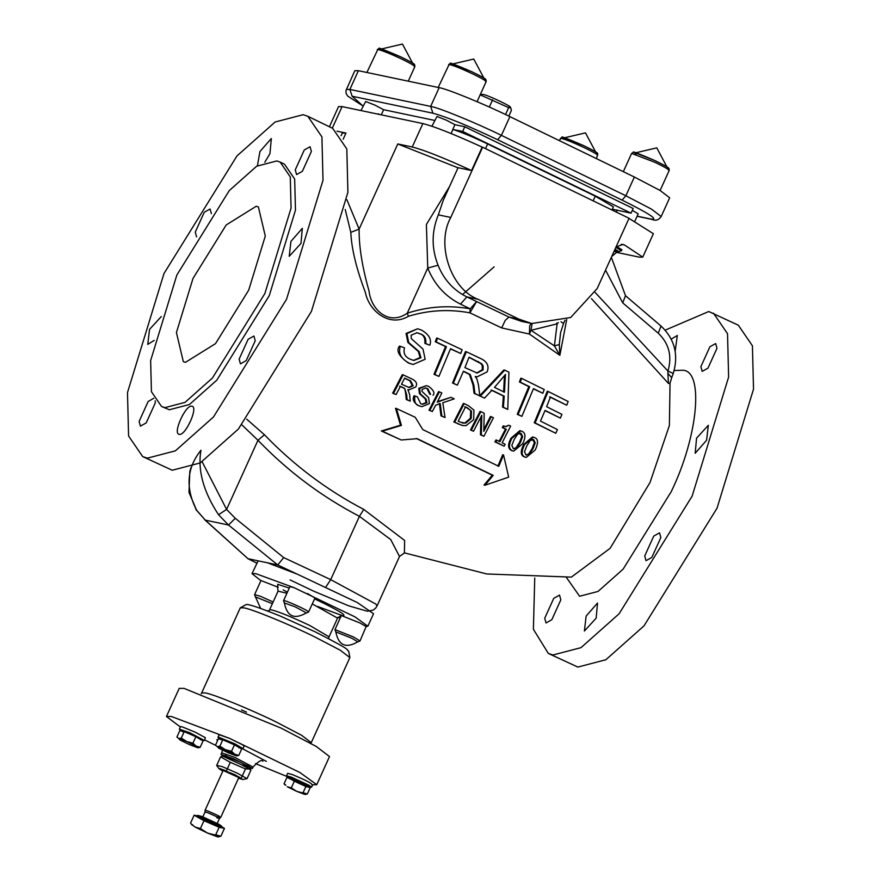 <?xml version="1.0" encoding="UTF-8"?>
<svg xmlns="http://www.w3.org/2000/svg" width="881" height="881" viewBox="0 0 881 881"><rect width="100%" height="100%" fill="white"/><g stroke="black" fill="none" stroke-linecap="round" stroke-linejoin="round"><path stroke-width="1.32" d="M248.706 290.146L215.515 343.634L185.451 362.355L183.325 361.639L176.42 332.555L193.005 278.44L226.197 224.963L256.272 206.231L258.386 206.958L265.291 236.042L248.706 290.146M264.862 293.549L291.071 208.048L290.278 176.894L280.158 162.093L276.799 160.959L256.679 166.212L229.302 190.549L176.85 275.048L150.64 360.549L151.433 391.704L161.553 406.493L164.912 407.639L185.032 402.375L212.409 378.048L264.862 293.549M534.745 577.991L533.39 629.276L548.29 653.405L577.848 667.071L605.875 659.748L644 625.873L717.035 508.205L753.519 389.16L752.418 345.781L738.322 325.188L708.765 311.522L665.188 330.155M560.834 599.851L551.825 619.717L546.033 622.955L544.733 618.231L553.742 598.353L559.545 595.115L560.834 599.851M671.201 339.108L677.313 335.485L675.154 351.343M700.88 366.661L709.888 346.784L715.691 343.546L716.98 348.281L707.972 368.148L702.179 371.386L700.88 366.661M696.552 438.165L708.324 425.292L706.584 440.269L695.197 453.263L696.552 438.165M653.746 536.077L659.539 532.84L660.838 537.564L651.83 557.442L646.026 560.679L644.738 555.944L653.746 536.077M597.527 603.045L596.173 618.154L584.4 631.016L586.14 616.05L597.527 603.045M548.29 653.405L552.96 654.99L580.986 647.667L619.101 613.793L692.136 496.135L728.62 377.079L727.53 333.701L713.423 313.107M404.401 552.805L404.632 540.46L363.776 509.427C326.741 489.99 293.626 465.102 264.443 434.762L246.702 419.147M591.448 298.648L668.459 383.466L669.934 383.4M531.75 323.514L570.712 317.49L597.186 288.528L629.056 218.268L482.634 147.215L450.764 217.464C435.787 244.136 450.764 289.111 477.976 299.254L518.986 319.153L531.75 323.514L521.519 321.367L508.976 317.05L466.842 296.908L460.51 304.132L470.223 308.846C448.969 305.013 427.99 306.467 407.264 313.207C388.873 326.113 371.187 310.046 369.018 290.972C362.201 266.921 358.897 246.306 359.129 229.115L350.803 232.342C351.53 248.695 356.376 268.694 365.351 292.338C368.93 310.916 389.204 327.677 408.41 316.301C428.595 310.112 449.09 308.956 469.892 312.843L501.685 327.919L529.426 334.053L559.864 355.329L559.303 344.548L560.558 332.809L563.532 323.481L560.977 321.774M505.474 429.124L502.346 427.593L503.194 425.886L504.042 426.063L503.194 427.77L506.322 429.3L505.474 429.124L499.053 441.524M505.43 426.624L508.877 425.215L505.87 426.734L504.042 426.063M504.152 446.171L494.913 441.877L495.926 439.993L496.785 440.17L495.772 442.053L504.152 446.171L505.165 444.288L502.126 442.791L510.65 426.096L508.877 425.215M507.764 409.423L508.932 372.178L504.736 370.141L480.354 396.12L484.506 398.124L491.939 390.228L504.218 396.186L503.392 407.286L507.764 409.423L502.555 407.11L503.381 396.01L491.102 390.052M484.506 398.124L479.638 395.833M480.354 396.12L479.517 395.943L503.877 369.965L504.736 370.141M517.246 414.312L528.853 386.594L519.405 381.958L520.825 378.213L521.673 378.39L520.264 382.134L529.701 386.77L518.083 414.488L517.246 414.312L521.871 416.361L533.479 388.631L542.828 393.267L533.776 389.028M479.837 395.877L478.46 384.887L476.962 379.127L475.244 376.429L476.984 376.892L487.149 371.892C489.473 365.78 487.028 361.21 479.804 358.149L466.357 351.75L453.33 383.213L457.371 385.129L463.45 371.209L468.097 373.423L470.267 374.623L473.846 385.096L474.903 393.51L479.837 395.877L474.066 393.333L473.009 384.92L469.43 374.447L463.88 371.639M457.371 385.129L452.493 383.037L465.498 351.563L466.357 351.75M476.984 376.892L475.311 376.517M392.651 393.19L402.243 374.689L403.113 374.865L393.532 393.378L392.651 393.19L396.065 394.545L400.437 386.352L404.709 388.444L399.567 386.164M404.709 388.444L406.67 394.688L407.11 399.688L410.238 401.141L409.665 394.6L407.859 389.556L408.971 389.843L407.914 389.622M410.238 401.141L406.24 399.5L405.8 394.501C405.183 389.71 404.533 387.629 403.839 388.257M429.873 345.11C431.855 339.537 429.069 334.527 421.536 330.1L417.616 328.778L406.923 333.624L408.74 342.577L419.158 351.607L420.986 357.752L413.883 360.483L410.777 359.426C405.161 357.268 403.058 353.402 404.489 347.819L400.326 346.299C398.091 353.303 401.086 358.93 409.302 363.203L413.134 364.492L425.149 359.272L423.012 349.107L411.273 338.612L411.13 335.221L417.021 332.721L420.336 333.888C424.554 335.232 426.36 338.458 425.754 343.568L429.014 344.923L424.895 343.381C425.204 337.731 423.398 334.505 419.466 333.701L416.592 332.644M413.123 364.492L408.443 363.027C398.873 356.276 395.877 350.638 399.456 346.123L400.326 346.299M413.453 360.384L420.127 357.576L418.299 351.42L407.87 342.401L406.053 333.447L417.616 328.778M422.054 404.203L426.085 402.529L425.27 398.906L419.389 393.565L418.783 388.29L426.448 385.647L419.631 388.477L420.248 393.741L426.129 399.082L426.944 402.716L422.495 404.313L420.655 403.674L417.385 396.824L414.07 395.745C412.11 399.346 413.663 402.672 418.717 405.723L421.856 406.681L429.41 403.608L428.607 397.617L421.999 391.417L422.109 389.424L425.853 387.97L427.803 388.653L430.578 394.358L429.73 394.181L426.955 388.477L425.435 387.893M430.578 394.358L429.73 394.181M497.897 466.126L502.677 454.75L503.547 454.937L498.789 466.313L422.792 429.598L415.237 417.286L396.417 408.498L401.417 425.402L382.321 431.183L401.229 439.993L417.22 438.683L493.217 475.399L484.968 485.233L508.667 477.139L503.547 454.937M484.968 485.233L484.021 485.035L492.303 475.211L416.295 438.485M401.229 439.993L381.352 430.985L400.492 425.204L395.525 408.31L396.417 408.498M462.778 425.6L453.825 421.977L463.351 403.454L464.199 403.63L454.684 422.153L461.93 425.38L465.95 425.699L473.637 419.708L473.967 410.15L468.285 405.59L464.199 403.63M460.719 353.49L462.129 349.746L437.538 338.194L436.139 341.938L446.425 346.751L434.829 374.48L438.936 376.407L450.532 348.689L460.719 353.49L450.962 349.107M438.936 376.407L433.981 374.304L445.555 346.574L435.269 341.762L436.668 338.007L437.538 338.194M483.922 436.271L493.437 417.748L491.268 416.691L483.812 431.371L484.187 413.255L480.85 411.636L471.346 430.159L473.538 431.227L481.786 415.259L481.323 434.994L483.922 436.271L480.464 434.818L480.927 416.977M473.538 431.227L470.487 429.983L480.013 411.46L480.85 411.636M483.878 429.443L490.431 416.515L491.268 416.691M560.393 418.101L561.924 414.378L546.616 406.703L550.427 397.045L566.747 405.238L568.146 401.494L548.136 391.461L535.119 422.924L555.779 433.287L557.442 429.598L540.482 421.074L545.086 410.414L560.393 418.101L546 411.119M555.779 433.287L534.271 422.748L547.277 391.274L548.136 391.461M566.747 405.238L549.568 396.868M513.667 451.16L511.365 450.477C507.819 448.451 507.698 444.354 511.013 438.176L519.845 430.677L520.682 430.853L511.861 438.353C508.568 444.806 508.689 448.903 512.224 450.654L513.656 451.16L522.697 443.705C525.869 437.152 525.682 433.045 522.136 431.371L520.682 430.853M445.026 417.539L442.802 402.76L454.211 398.862L450.94 397.309L437.229 402.199L441.844 392.992L439.399 391.847L429.873 410.359L432.318 411.515L435.721 405.117L440.247 403.608L441.844 416.03L445.026 417.539L440.985 415.854L439.399 403.421M432.318 411.515L429.003 410.183L438.551 391.66L439.399 391.847M437.527 401.615L450.94 397.309M526.254 457.437L523.975 456.754C520.484 455.07 520.396 450.973 523.699 444.476L532.487 436.965L533.324 437.141L524.558 444.652C521.266 451.446 521.365 455.543 524.834 456.931L526.254 457.437L535.23 449.971C538.401 443.143 538.247 439.035 534.756 437.648L533.324 437.141M503.194 427.77L502.346 427.593M506.322 429.3L499.912 441.711L496.785 440.17M495.772 442.053L494.913 441.877M504.218 396.186L503.381 396.01M503.392 407.286L502.555 407.11M504.978 382.002L504.461 392.221L494.505 387.398L505.485 374.447L504.978 382.002L504.13 381.825L504.483 375.967M503.624 392.045L504.13 381.825M529.701 386.77L528.853 386.594M520.264 382.134L519.405 381.958M542.828 393.267L544.249 389.523L521.673 378.39M518.083 414.488L521.871 416.361M474.903 393.51L474.066 393.333M483.074 369.932L477.15 373.026L464.937 367.608L469.066 357.168L481.621 363.677L483.118 365.857L483.074 369.932L482.226 369.756L482.27 365.681L480.96 363.677L469.342 357.521M476.731 372.927L482.226 369.756M470.267 374.623L469.43 374.447M453.33 383.213L452.493 383.037M408.971 389.843L415.744 386.99C417.627 383.675 416.217 380.944 411.548 378.786L403.113 374.865M393.532 393.378L396.065 394.545M407.11 399.688L406.24 399.5M413.178 385.79L409.213 387.563L401.527 384.237L404.621 378.092L410.634 380.889L413.178 385.79L412.319 385.603L409.775 380.702L405.601 378.764M408.773 387.453L412.319 385.603M425.754 343.568L424.895 343.381M408.74 342.577L407.87 342.401M419.158 351.607L418.299 351.42M426.129 399.082L425.27 398.906M420.248 393.741L419.389 393.565M433.012 395.283C435.06 393.168 433.65 390.217 428.772 386.44L426.448 385.647M414.94 395.921C413.982 401.758 415.535 405.084 419.587 405.91L421.845 406.681M401.417 425.402L400.492 425.204M382.321 431.183L381.352 430.985M493.217 475.399L492.303 475.211M454.684 422.153L453.825 421.977M467.348 407.793L471.522 411.174L471.192 418.486L465.631 423.199L460.036 422.043L458.208 421.173L465.531 406.912L467.348 407.793L464.694 406.736M471.522 411.174L466.512 407.606M465.631 423.199L464.772 423.012L470.344 418.31L470.685 410.998M462.668 423.045L464.772 423.012M434.829 374.48L433.981 374.304M436.139 341.938L435.269 341.762M446.425 346.751L445.555 346.574M481.323 434.994L480.464 434.818M471.346 430.159L470.487 429.983M535.119 422.924L534.271 422.748M522.653 436.591L520.396 442.57L516.861 447.9L513.326 448.605L511.839 445.357L514.174 439.498L517.621 434.146L521.123 433.441L522.653 436.591L521.805 436.414L519.922 433.1M514.097 448.881L513.326 448.605M520.341 433.155L521.123 433.441M513.667 448.759L516.002 447.724L519.548 442.383L521.805 436.414M441.844 416.03L440.985 415.854M429.873 410.359L429.003 410.183M535.241 442.868L532.972 448.836L529.437 454.178L525.935 454.893L524.492 451.645L526.838 445.786L530.285 440.434L533.743 439.718L535.241 442.868L534.382 442.691L532.553 439.388M526.706 455.158L525.935 454.893M532.972 439.443L533.743 439.718M526.265 455.036L528.578 453.99L532.113 448.66L534.382 442.691M629.012 218.378L653.383 233.696L642.756 257.12L624.475 244.973L622.933 244.411L616.05 246.933M329.406 126.754L338.535 106.612L342.092 106.601L422.869 123.571C434.619 126.556 454.387 134.408 482.182 147.116L482.634 147.215M360.946 110.566L365.67 101.502L375.119 105.202L383.62 109.707L381.297 114.838M612.328 209.226L617.163 210.24M431.943 126.247L436.976 116.49L446.425 120.19L454.926 124.695L464.783 126.765L633.175 208.478L631.049 213.158L617.504 210.306M631.049 213.158L462.657 131.445L452.911 129.463C461.369 132.117 472.943 136.94 487.622 143.944L595.248 196.166L613.396 206.848L611.976 209.975M383.62 109.707L434.586 120.411M634.772 221.373L638.196 213.83L632.316 210.361M452.911 129.463L451.072 133.516M454.926 124.695L452.801 129.375M464.783 126.765L462.657 131.445M651.103 219.094L652.171 219.457C655.75 221.021 658.757 220.052 661.168 216.528L669.67 197.796L660.023 190.428L634.364 177.026L509.901 116.633C485.42 104.509 446.513 88.585 439.156 87.671L358.38 70.689L354.823 70.7L345.958 90.589L346.112 93.474L347.753 96.139L363.027 105.995L352.147 96.238L432.923 113.22C446.656 116.92 468.218 125.752 497.611 139.705L622.074 200.097C649.198 213.576 658.878 219.898 651.103 219.094L637.139 216.153M505.529 114.53L508.656 107.614L480.167 94.829M489.318 107.042L492.6 99.828M480.222 94.542L483.162 94.421C488.834 95.412 516.31 108.748 509.207 107.053M508.811 116.105L511.398 110.4L510.771 107.856L508.656 107.614M611.744 256.448L616.623 252.384L639.21 257.131L642.756 257.12M616.491 246.493L621.898 249.741L621.457 250.711L615.852 247.374M615.026 249.213L618.77 251.581L621.457 250.711M618.77 251.581L614.564 250.215M462.745 294.364L494.131 266.866M337.016 131.181L345.947 133.064L342.302 133.075L341.09 135.729M531.144 323.393L529.679 325.871L529.426 334.053L530.99 330.309L557.122 323.845L556.781 322.997M532.102 323.591L530.99 330.309L554.391 345.87L559.864 355.329L566.714 319.506M559.303 344.548L554.391 345.87L557.122 323.845L558.4 322.567M470.223 308.846L469.892 312.843L476.555 301.621L470.223 308.846M477.976 299.254L466.842 296.908C453.462 290.19 443.87 279.629 438.066 265.236L427.748 268.055C434.355 284.453 445.279 296.479 460.51 304.132M449.563 186.486L426.393 224.501L427.748 268.055L407.264 313.207L408.41 316.301M438.066 265.236C431.404 248.376 431.503 231.593 438.342 214.854L443.11 200.692L458.076 167.709L471.555 170.54C443.76 157.82 423.992 149.979 412.242 146.995L397.76 143.955L359.129 229.115L346.894 199.734M458.032 167.819L397.76 143.955M605.533 270.126L622.713 302.844L658.25 333.194C669.02 343.502 672.258 356.133 667.974 371.077L672.82 373.258M671.95 376.936L673.304 373.302M671.322 377.244L667.875 373.401L668.459 383.466M595.215 292.503L667.974 371.077L667.875 373.401M471.555 170.54L482.182 147.116M241.934 424.928L257.968 440.269L264.443 434.762M277.746 564.963L247.99 558.708L205.284 520.131L196.54 510.099C185.274 487.854 186.75 467.899 200.967 450.235C197.509 470.157 203.368 491.642 218.532 514.724L228.498 525.01L277.746 564.963L283.715 557.607L235.271 518.292L226.593 509.416L202.145 461.765M357.598 641.985L360.021 640.972L366.144 626.545L367.873 626.204L373.544 613.716L357.367 602.571L297.084 574.071L267.648 562.86M367.873 626.204L354.878 616.821L294.122 587.704L255.765 573.63L252.01 573.641L260.919 580.667M252.01 573.641L258.133 560.856M338.073 617.229L340.198 618.077M273.143 601.976L260.501 596.316L254.598 594.598L260.974 580.546L278.143 587.253M272.372 603.672L255.457 596.889L260.655 608.397M366.144 626.545L359.767 622.889L341.343 615.566L334.967 629.607L335.804 632.106M307.403 593.486L314.98 597.99L308.603 611.965C308.746 610.555 282.327 598.728 283.55 600.754M294.122 587.704L289.926 586.625L283.55 600.677L284.387 603.166M306.324 612.824L295.003 606.756L284.398 602.967C287.074 616.513 294.375 619.817 306.313 612.912L306.324 612.824M312.623 784.839L316.753 784.674L329.505 756.57L316.268 746.471L281.083 728.102L184.063 688.38L179.195 688.391L166.443 716.495L180.341 726.979M246.526 712.123L241.515 709.932M316.753 784.674L299.903 772.505L229.6 738.388L171.31 716.473L166.443 716.495M204.667 739.941L215.559 745.304M255.545 763.629L287.338 776.646M179.361 729.138L180.484 726.638L182.257 726.88L195.373 732.254L205.383 737.705L204.403 740.503L189.889 732.783L179.361 729.138L182.224 731.197M308.405 786.491L311.566 787.185L308.757 785.158L291.115 777.053L286.512 775.82L287.647 773.32L292.25 774.553C305.883 780.225 312.425 783.605 311.885 784.696M217.948 737.243L219.138 734.699L229.6 738.388L242.55 744.797L244.136 746.108L243.002 748.608L234.93 743.861L218.763 737.243L217.948 737.243L220.823 739.313M266.348 761.371L242.385 748.652M218.202 739.225L216.847 739.798L217.64 740.469M286.512 775.82L289.386 777.89M307.876 785.378L307.458 786.315C303.174 785.5 297.271 782.923 289.772 778.573L290.19 777.637C294.474 778.452 300.377 781.029 307.876 785.378M305.278 784.894L292.382 779.046M289.772 778.573C294.056 779.388 299.947 781.965 307.458 786.315M310.255 787.537L305.861 786.557L286.964 777.35L291.369 778.33L310.255 787.537L307.337 793.968L304.727 794.387L305.63 794.431L303.306 792.823L307.337 793.968M304.727 794.387L302.943 792.988L296.71 791.347L304.727 794.387M305.861 786.557L302.943 792.988M296.71 791.347L291.303 787.889L287.261 786.744L296.71 791.347M294.21 781.458L291.303 787.889M284.64 784.508L285.191 785.114M286.964 777.35L284.056 783.782L285.84 785.18M201.253 739.798L204.403 740.503M182.532 731.704L183.6 730.778L195.219 735.569L200.802 738.862L200.383 739.798M176.894 737.089L178.689 738.487L176.894 737.089L179.812 730.657L184.206 731.637L195.857 736.736L203.104 740.844L200.185 747.275L198.247 747.76M178.689 738.487L181.299 738.069L186.706 741.527L178.689 738.487L180.109 740.051L189.558 744.654L197.575 747.694L196.144 746.13L200.185 747.275M184.206 731.637L181.299 738.069M186.706 741.527L192.939 743.168L196.144 746.13L186.706 741.527M195.857 736.736L192.939 743.168M239.841 747.903L243.002 748.608M221.131 739.82L221.549 738.884L224.974 739.809L237.507 745.59L239.401 746.978L238.982 747.914M215.493 745.205L217.277 746.603L215.493 745.205L218.411 738.774L222.805 739.754L234.445 744.852L241.691 748.96L238.773 755.391L236.835 755.865M217.277 746.603L218.708 748.167L228.146 752.77L236.163 755.799L234.742 754.235L217.277 746.603L219.887 746.185L225.305 749.643L231.527 751.284L234.742 754.235L238.773 755.391M222.805 739.754L219.887 746.185M234.445 744.852L231.527 751.284M249.554 768.144L252.109 768.254L234.148 758.97L220.988 754.411L223.146 756.162M241.163 764.565L227.783 758.255M222.838 756.195L225.437 756.074L240.898 762.406L248.574 766.778L250.931 770.082L241.229 764.609L222.838 756.195L220.58 756.856L230.293 762.318L245.469 768.926L249.973 768.926M247.825 766.944L241.295 764.62M239.841 777.262L238.09 776.91M227.496 771.789L226.45 770.952M226.846 769.906L230.293 762.318M241.57 777.516L245.469 768.926M217.64 766.591L216.682 765.435L222.144 766.591L237.33 773.199L247.043 778.661L242.793 779.509L235.238 774.895L219.776 768.562L219.05 768.739L222.838 771.139M226.318 770.897L219.787 768.573M238.487 778.242L242.793 779.509M216.924 824.098L219.446 818.526L220.746 817.37L238.806 777.56L223.146 770.457L205.086 810.267L207.916 811.005C219.017 815.795 222.353 817.656 217.926 816.621M247.043 778.661L250.931 770.082M216.682 765.435L220.58 756.856M216.858 817.832C220.933 818.779 217.871 817.061 207.663 812.678L205.075 811.985L205.086 810.267M216.44 824.098L214.325 823.416C204.128 819.022 201.055 817.304 205.13 818.262M219.876 826.004L199.161 816.61M197.245 816.313L197.674 815.377L202.024 816.522L219.006 824.319L221.781 826.312L221.362 827.248L217.012 826.103L200.02 818.306L197.245 816.313L201.595 817.458L218.587 825.255L221.362 827.248M219.127 827.281L203.974 820.696L194.15 815.189L199.48 816.269L214.634 822.865L224.457 828.371L219.127 827.281L215.559 835.155L207.442 833.041L217.684 836.884L218.62 836.928L215.438 834.67L220.889 836.234L217.684 836.884L215.713 834.825M224.457 828.371L220.889 836.234M207.442 833.041L200.405 828.558L194.954 826.995L207.442 833.041M203.974 820.696L200.405 828.558M191.618 824.275L194.954 826.995L192.025 824.715M194.15 815.189L190.582 823.052L191.948 824.979L192.708 824.781M247.99 558.708L204.678 519.746M235.271 518.292L228.498 525.01L205.284 520.131L195.835 509.46M196.54 510.099L188.986 492.435L189.8 471.632L190.946 467.646M218.532 514.724L226.593 509.416L257.968 440.269C287.735 471.214 321.554 496.576 359.415 516.343L390.724 539.579L399.511 556.462M142.678 456.578L172.236 470.245L200.262 462.921L238.388 429.047L311.422 311.389L347.907 192.333L346.817 148.955L332.71 128.362L307.81 116.281L303.152 114.695L275.125 122.007L237 155.893L163.965 273.55L127.481 392.596L128.582 435.985L142.678 456.578L147.347 458.164L175.374 450.852L213.499 416.966L286.523 299.309L323.019 180.253L321.917 136.874L307.81 116.281M155.221 400.745L155.232 403.024L146.213 422.891L140.42 426.129L139.121 421.404L148.14 401.527L153.79 398.234M154.197 340.407L147.777 344.383L149.528 329.417L161.289 316.543M196.595 236.857L195.263 232.11L204.282 212.244L210.074 209.006L211.374 213.665M257.428 165.771L259.939 151.532L271.326 138.526L269.96 153.635L264.818 162.269M311.378 151.455L302.359 171.321L296.567 174.57L295.267 169.835L304.286 149.968L310.079 146.72L311.378 151.455M300.972 243.442L289.21 256.316L290.95 241.339L302.337 228.344L300.972 243.442M246.217 360.615L240.425 363.853L239.125 359.129L248.145 339.251L253.937 336.013L255.226 340.738L246.217 360.615M179.173 434.322C172.357 433.738 185.803 404.093 191.926 406.229C198.743 406.813 185.285 436.458 179.173 434.322L178.788 434.201M161.553 406.493L169.306 409.764L189.426 404.511L216.803 380.185L269.256 295.675L295.465 210.174L294.672 179.019L284.552 164.229L280.158 162.093M357.73 641.842L351.948 638.296L335.826 631.908C338.502 645.432 345.804 648.746 357.73 641.842M566.395 577.44L579.599 596.25L598.045 591.437L623.12 569.148L671.179 491.73C698.336 436.194 704.36 369.392 682.114 370.251L674.163 370.538M404.214 552.816L486.741 573.96L571.34 577.121L610.104 548.323L650.002 482.535L669.373 425.534L670.045 382.927M345.231 209.491L350.803 232.342M478.636 361.728L477.788 361.551M473.846 385.096L473.009 384.92M468.097 373.423L467.249 373.247M403.344 387.706L402.485 387.519M406.67 394.688L405.8 394.501M410.634 380.889L409.775 380.702M420.336 333.888L419.466 333.701M409.302 363.203L408.443 363.027M406.923 333.624L406.053 333.447M420.986 357.752L420.127 357.576M426.944 402.716L426.085 402.529M419.631 388.477L418.783 388.29M419.587 405.91L418.717 405.723M427.803 388.653L426.955 388.477M458.825 424.135L457.966 423.959M471.192 418.486L470.344 418.31M512.224 450.654L511.365 450.477M511.861 438.353L511.013 438.176M516.861 447.9L516.002 447.724M524.834 456.931L523.975 456.754M524.558 444.652L523.699 444.476M529.437 454.178L528.578 453.99M616.458 211.803L615.213 211.55M379.667 114.497L378.213 113.792M485.508 148.603L487.622 143.944M352.147 96.238L349.878 89.433L346.332 89.444M432.923 113.22L430.655 106.403L349.878 89.433L358.38 70.689M497.611 139.705L501.399 135.366C476.918 123.252 438.011 107.317 430.655 106.403L439.156 87.671M622.074 200.097L625.873 195.769L501.399 135.366L509.901 116.633M661.168 216.528L651.522 209.16L625.873 195.769L634.364 177.026M623.33 171.674L631.611 153.426L654.869 162.291C665.596 167.478 670.188 170.242 668.657 170.584M667.842 168.304C669.252 167.996 665.034 165.463 655.2 160.705L634.364 152.479L636.06 154.384M621.259 244.29L624.475 244.973M616.623 252.384L614.156 251.118M345.947 133.064L343.183 139.176M518.986 319.153L508.976 317.05L505.242 320.376L501.685 327.919M622.713 302.844L625.51 295.719L611.348 257.318M658.25 333.194L661.047 326.069L625.51 295.719M412.242 146.995L422.869 123.571M332.302 128.163L342.092 106.601M450.764 217.464L438.342 214.854M593.133 200.835L595.248 196.166M290.091 579.929L313.405 591.052L348.931 605.919L367.41 611.238L373.07 610.148L375.559 608.231L377.079 605.908L375.791 604.014L330.705 579.643L359.415 516.343L363.776 509.427M325.596 587.44L330.705 579.643L283.715 557.607M277.658 564.963L297.084 574.071M283.219 589.885L287.415 592.164M317.645 606.469L342.158 615.555C347.499 616.116 340.848 611.766 322.193 602.505L314.572 598.893M289.265 588.09L277.724 584.29L277.779 586.57M286.92 593.254L278.066 591.118L269.564 609.85L271.491 609.839C279.651 612.042 292.448 617.284 309.903 625.565L329.065 636.842L337.566 618.11L312.281 603.926M243.817 607.846L240.271 607.857L246.251 604.509C246.889 604.52 248.86 603.287 280.676 616.237L315.145 631.82C357.796 653.581 344.361 648.779 348.722 651.191L349.867 657.567L340.22 650.211L314.561 636.809C290.08 624.684 251.173 608.76 243.817 607.846M349.867 657.567L311.268 742.661L301.621 735.294L275.973 721.891C251.481 709.778 212.574 693.843 205.218 692.929L201.672 692.94L240.271 607.857M222.486 750.138L221.693 752.848L234.853 757.418L253.012 767.054C258.32 761.36 261.624 759.411 262.923 761.228M248.805 766.085L245.997 765.038M227.827 756.801L225.184 755.38M256.789 563.113L248.123 558.752M438.198 87.461L449.101 64.5C452.955 65.249 460.532 68.244 471.831 73.475C482.557 78.662 487.16 81.426 485.618 81.768M484.803 79.488C486.213 79.169 482.006 76.636 472.172 71.89L451.325 63.652L453.021 65.557M559.314 140.608L560.834 138.328C564.688 139.088 572.265 142.083 583.563 147.314C594.29 152.501 598.882 155.265 597.351 155.607M596.536 153.316C597.946 153.008 593.728 150.475 583.894 145.717L563.058 137.491L564.754 139.396M366.892 72.484L377.795 49.512C381.649 50.272 389.226 53.267 400.525 58.487C411.251 63.674 415.854 66.438 414.312 66.78M413.497 64.5C414.907 64.192 410.7 61.659 400.866 56.902L380.019 48.675L381.715 50.58M360.021 640.972L353.402 636.941L334.967 629.607M477.15 373.026L476.302 372.85M413.883 360.483L413.024 360.307M463.109 423.155L462.25 422.979M615.72 211.792L616.392 211.936M637.073 216.286L652.171 219.457M510.044 106.854L510.771 107.856M616.326 212.09L617.273 209.986M660.111 190.483L669.186 170.474L669.108 168.789C666.488 167.225 674.648 170.474 655.233 160.716C638.725 153.624 631.512 150.816 633.582 152.314L631.611 153.426M635.862 152.765L656.797 147.854L666.884 166.839M564.996 320.255L563.532 323.481M673.315 373.291C678.755 354.757 674.67 339.009 661.047 326.069M671.983 376.859L669.912 383.51M254.598 594.598L255.435 597.087M267.075 610.775L269.013 610.786M306.181 613.055L308.603 612.042M337.566 618.11L341.685 615.301M277.46 586.162L278.066 591.118M269.564 609.85L268.529 611.326M329.065 636.842L328.635 638.593M201.672 692.94L201.242 693.688M311.268 742.661L310.993 743.476M312.7 784.685L311.566 787.185M220.988 754.411L221.693 752.848M252.296 768.617L253.012 767.054M216.924 765.809L219.05 768.739M205.075 811.985L202.531 817.579M256.767 563.146L247.825 558.631M377.079 605.908L399.534 556.418L404.676 552.794M448.572 64.61L450.543 63.487C448.473 62 455.697 64.798 472.194 71.89C491.62 81.647 483.449 78.398 486.07 79.973L486.147 81.658L477.073 101.667M452.823 63.939L473.758 59.038L483.856 78.013M560.305 138.449L562.276 137.326C560.206 135.839 567.419 138.636 583.927 145.728C603.342 155.485 595.182 152.237 597.803 153.801L596.459 158.635M564.556 137.777L585.491 132.866L595.578 151.851M377.266 49.622L379.237 48.51C377.167 47.012 384.391 49.821 400.888 56.913C420.314 66.67 412.143 63.421 414.764 64.985L414.841 66.67L408.266 81.173M381.517 48.962L402.452 44.05L412.55 63.036"/></g></svg>
